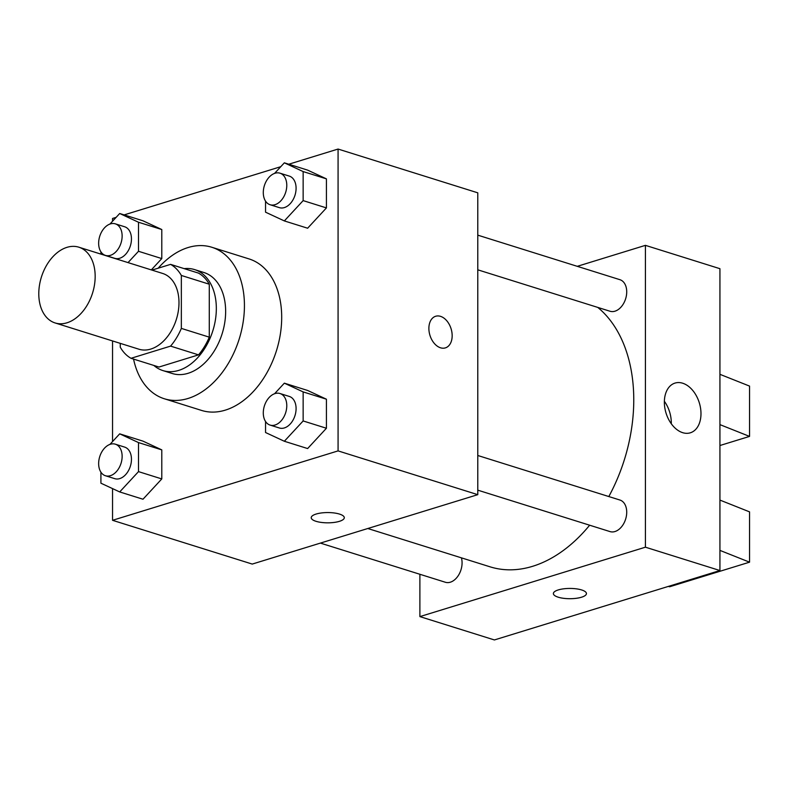 <?xml version="1.0" encoding="UTF-8"?>
<svg xmlns="http://www.w3.org/2000/svg" width="789" height="789" viewBox="0 0 789 789"><rect width="100%" height="100%" fill="white"/><g stroke="black" fill="none" stroke-linecap="round" stroke-linejoin="round"><path stroke-width="1.18" d="M66.976 247.342A39.697 26.796 107.4 0 1 78.851 247.194A39.697 26.796 107.4 0 1 92.55 293.084A39.697 26.796 107.4 0 1 55.112 322.948A39.697 26.796 107.4 0 1 39.45 285.411A39.697 26.796 107.4 0 1 66.976 247.342M78.851 247.194L162.672 273.458A39.697 26.796 107.4 0 1 176.371 319.348A39.697 26.796 107.4 0 1 138.933 349.211L55.112 322.948M120.263 343.353L120.263 347.199A51.226 34.588 107.4 0 0 131.023 358.295L170.582 346.115A51.226 34.588 107.4 0 0 181.342 328.402L181.342 275.46A51.226 34.588 107.4 0 0 170.582 264.374L151.961 270.104M181.342 328.402L209.282 337.159L209.282 284.218L181.342 275.46M209.282 284.218A51.226 34.588 107.4 0 0 198.522 273.122L170.582 264.374M209.282 337.159A51.226 34.588 107.4 0 1 198.522 354.872L170.582 346.115M131.023 358.295L158.964 367.043L198.522 354.872M153.855 365.445A52.922 35.732 -72.6 0 0 162.919 370.583A52.922 35.732 -72.6 0 0 216.334 308.519A52.922 35.732 -72.6 0 0 194.567 269.582A52.922 35.732 -72.6 0 0 184.192 268.635M194.567 269.582L203.878 272.501A52.922 35.732 107.4 0 1 225.644 311.438A52.922 35.732 107.4 0 1 172.229 373.503L162.919 370.583M158.195 268.181A79.383 53.593 107.4 0 1 188.058 247.549A79.383 53.593 107.4 0 1 211.787 247.253A79.383 53.593 107.4 0 1 239.195 339.033A79.383 53.593 107.4 0 1 164.319 398.761A79.383 53.593 107.4 0 1 133.548 359.084M211.787 247.253L249.048 258.92A79.383 53.593 107.4 0 1 276.456 350.701A79.383 53.593 107.4 0 1 201.57 410.428L164.319 398.761M265.548 421.494L265.548 432.52L284.346 441.258L307.631 448.556L326.429 428.249L326.429 399.204L307.631 390.466L284.346 383.168L274.572 393.731M100.913 472.167L100.913 483.193L119.701 491.932L142.987 499.23L161.784 478.923L161.784 449.878L142.987 441.14L119.701 433.842L109.927 444.404M112.541 488.598L112.541 520.306L338.077 450.894L338.077 149.052L288.784 164.22M280.776 166.686L124.149 214.894M116.131 217.36L112.541 218.464L112.541 221.245M112.541 340.937L112.541 441.584M265.548 201.156L265.548 212.182L284.346 220.92L307.631 228.218L326.429 207.911L326.429 178.866L307.631 170.128L284.346 162.83L274.572 173.393M128.025 262.599L138.499 251.287L161.784 258.575L151.31 269.897L161.784 258.575L161.784 229.53L142.987 220.802L119.701 213.503L109.927 224.056M112.541 520.306L252.243 564.076L477.779 494.664L477.779 192.822L338.077 149.052M477.779 494.664L338.077 450.894M435.656 316.261A16.539 11.066 -107.1 0 1 440.518 316.35A16.539 11.066 -107.1 0 1 451.9 332.268A16.539 11.066 -107.1 0 1 445.391 347.88A16.539 11.066 -107.1 0 1 429.946 335.325A16.539 11.066 -107.1 0 1 435.656 316.261A16.539 11.066 -107.1 0 1 440.528 316.35A16.539 11.066 -107.1 0 1 451.89 332.268A16.539 11.066 -107.1 0 1 445.391 347.88M316.113 514.053A16.539 5.138 0 0 1 334.122 512.958A16.539 5.138 0 0 1 344.3 517.692A16.539 5.138 0 0 1 327.76 522.831A16.539 5.138 0 0 1 311.221 517.692A16.539 5.138 0 0 1 316.113 514.053M344.3 517.692A16.539 5.138 0 0 1 327.76 522.821A16.539 5.138 0 0 1 311.221 517.692M597.776 307.414A142.365 96.12 107.4 0 1 608.812 496.547M589.649 525.208A142.365 96.12 107.4 0 1 490.087 566.827L367.802 528.512M477.779 455.49L619.917 500.029A16.539 11.164 107.4 0 1 625.628 519.152A16.539 11.164 107.4 0 1 610.035 531.599L477.779 490.156M477.779 235.152L619.917 279.691A16.539 11.164 107.4 0 1 625.628 298.814A16.539 11.164 107.4 0 1 610.035 311.251L477.779 269.818M461.407 557.843A16.539 11.164 107.4 0 1 458.231 575.684A16.539 11.164 107.4 0 1 445.391 582.262L320.393 543.098M419.886 574.274L419.886 616.604L645.422 547.191L645.422 245.349L577.272 266.327M682.672 383.217A26.017 17.407 -107.1 0 1 700.563 408.258A26.017 17.407 -107.1 0 1 690.326 432.806A26.017 17.407 -107.1 0 1 666.034 413.061A26.017 17.407 -107.1 0 1 675.019 383.079A26.017 17.407 -107.1 0 1 682.672 383.217M419.886 616.604L494.397 639.948L719.933 570.536L645.422 547.191M719.933 570.536L719.933 268.694L645.422 245.349M671.281 423.732A26.017 17.407 72.9 0 0 664.377 401.295M553.375 593.565A16.539 5.138 180 0 0 558.158 597.174A16.539 5.138 0 0 1 553.375 593.565A16.539 5.138 0 0 1 569.905 588.436A16.539 5.138 0 0 1 586.444 593.565A16.539 5.138 0 0 1 576.207 598.318A16.539 5.138 0 0 1 558.158 597.184A16.539 5.138 180 0 0 576.197 598.309A16.539 5.138 180 0 0 586.444 593.565M719.933 500.088L749.55 511.864L749.55 562.172L719.933 550.387M719.933 445.519L749.55 436.406L719.933 424.62M749.55 436.406L749.55 386.097L719.933 374.321M668.322 586.414L669.674 586.75L749.55 562.172M138.499 251.287L138.499 222.242L119.701 213.503M100.913 251.829L100.913 254.107M115.332 223.849L124.652 226.768A16.539 11.164 107.4 0 1 130.363 245.882A16.539 11.164 107.4 0 1 114.76 258.328L105.45 255.409A16.539 11.164 107.4 0 1 98.921 239.767A16.539 11.164 107.4 0 1 110.391 223.908A16.539 11.164 107.4 0 1 115.332 223.849A16.539 11.164 107.4 0 1 121.042 242.963A16.539 11.164 107.4 0 1 105.45 255.409M161.784 258.575L161.784 229.53L138.499 222.242M161.784 229.53L142.987 220.802M119.701 491.932L138.499 471.625L138.499 442.58L119.701 433.842M115.332 444.187L124.652 447.107A16.539 11.164 107.4 0 1 130.363 466.23A16.539 11.164 107.4 0 1 114.76 478.667L105.45 475.747A16.539 11.164 107.4 0 1 98.921 460.115A16.539 11.164 107.4 0 1 110.391 444.246A16.539 11.164 107.4 0 1 115.332 444.187A16.539 11.164 107.4 0 1 121.042 463.311A16.539 11.164 107.4 0 1 105.45 475.747M142.987 499.23L161.784 478.923L138.499 471.625M161.784 478.923L161.784 449.878L138.499 442.58M161.784 449.878L142.987 441.14M284.346 220.92L303.144 200.613L303.144 171.568L284.346 162.83M279.977 173.176L289.287 176.095A16.539 11.164 107.4 0 1 294.997 195.208A16.539 11.164 107.4 0 1 279.405 207.655L270.085 204.736A16.539 11.164 107.4 0 1 263.565 189.094A16.539 11.164 107.4 0 1 275.036 173.235A16.539 11.164 107.4 0 1 279.977 173.176A16.539 11.164 107.4 0 1 285.687 192.299A16.539 11.164 107.4 0 1 270.085 204.736M307.631 228.218L326.429 207.911L303.144 200.613M326.429 207.911L326.429 178.866L303.144 171.568M326.429 178.866L307.631 170.128M284.346 441.258L303.144 420.951L303.144 391.906L284.346 383.168M279.977 393.514L289.287 396.433A16.539 11.164 107.4 0 1 294.997 415.556A16.539 11.164 107.4 0 1 279.405 428.003L270.085 425.084A16.539 11.164 107.4 0 1 263.565 409.442A16.539 11.164 107.4 0 1 275.036 393.573A16.539 11.164 107.4 0 1 279.977 393.514A16.539 11.164 107.4 0 1 285.687 412.637A16.539 11.164 107.4 0 1 270.085 425.084M307.631 448.556L326.429 428.249L303.144 420.951M326.429 428.249L326.429 399.204L303.144 391.906M326.429 399.204L307.631 390.466"/></g></svg>
